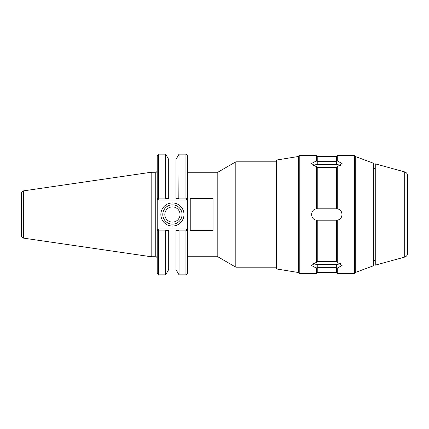 <?xml version="1.0" encoding="UTF-8"?>
<svg xmlns="http://www.w3.org/2000/svg" width="429" height="429" viewBox="0 0 429 429"><rect width="100%" height="100%" fill="white"/><g stroke="black" fill="none" stroke-linecap="round" stroke-linejoin="round"><path stroke-width="0.64" d="M404.708 257.089C406.488 256.483 407.437 255.244 407.55 253.362L407.55 175.638C407.437 173.756 406.488 172.517 404.708 171.911L404.708 257.089L375.257 265.154L375.257 163.846L404.708 171.911M213.025 198.52L213.025 230.48L190.24 230.48L190.24 198.52L213.025 198.52M337.28 160.907L342.079 163.487L336.384 167.358L317.235 167.358L311.534 163.487L316.334 160.907L317.235 161.658L336.384 161.658L337.28 160.907L337.28 155.598L354.359 155.598L354.359 273.402L337.28 273.402L337.28 268.093L336.384 267.342L317.235 267.342L316.334 268.093L311.534 265.513L317.235 261.642L336.384 261.642L342.079 265.513L337.28 268.093M313.063 165.54A5.695 2.847 180 0 1 317.235 164.634L336.384 164.634A5.695 2.847 180 0 1 340.551 165.54M340.551 263.46A5.695 2.847 0 0 1 336.341 264.366L317.235 264.366A5.695 2.847 0 0 1 313.063 263.46M336.384 167.358L336.384 208.805L337.28 208.875C343.522 209.529 343.522 219.471 337.28 220.125L337.28 262.462M337.28 220.125L336.384 220.195L336.384 261.642M336.384 267.342L336.384 272.506L337.28 273.402M317.235 164.634L317.235 156.494L336.384 156.494L336.384 164.634M337.28 166.538L337.28 208.875M336.384 220.195L317.235 220.195L317.235 261.642M317.235 264.366L317.235 272.506L336.384 272.506M317.235 167.358L317.235 208.805L336.384 208.805M316.334 166.538L316.334 208.875L317.235 208.805M317.235 220.195L316.334 220.125L316.334 262.462M316.334 268.093L316.334 273.402L299.222 273.402L298.316 272.506L276.421 268.935L276.421 160.065L298.316 156.494L298.316 272.506M316.334 220.125C310.092 219.471 310.092 209.529 316.334 208.875M187.393 172.254L217.809 172.254L235.816 161.824L235.816 267.176L217.809 256.746L187.393 256.746M217.809 172.254L217.809 256.746M276.421 267.176L235.816 267.176M298.316 156.494L299.222 155.598L299.222 273.402M299.222 155.598L316.334 155.598L316.334 160.907M355.266 272.506L373.348 265.824L373.348 163.176L355.266 156.494L355.266 272.506L354.359 273.402M375.257 260.483L373.348 260.483M158.424 199.051L158.022 200.016L157.212 199.206L157.212 197.844L158.424 199.051L168.699 199.051L168.699 198.418L165.862 198.412L165.642 198.101L158.666 198.101L158.006 198.638L157.212 197.844L157.212 273.402L158.666 274.85L165.642 274.85L168.699 269.557L168.699 229.949L158.424 229.949L158.006 230.362L158.666 230.899L165.642 230.899L165.862 230.588L168.699 230.582L168.699 229.949L175.987 229.949L175.987 230.582L178.823 230.588L179.204 229.949L175.987 229.949L175.987 269.557L179.049 274.85L185.945 274.85L185.945 230.899L186.599 230.362L187.393 231.156L187.393 229.794L187.393 231.156L186.186 229.949L179.204 229.949M165.642 198.101L165.642 154.15L168.699 159.443L168.699 199.051L175.987 199.051L175.987 198.418L175.987 199.051L179.204 199.051L178.823 198.412L175.987 198.418L175.987 159.443L179.049 154.15L178.823 198.412M165.487 229.949L165.862 230.588M179.204 199.051L186.186 199.051L186.599 198.638L185.945 198.101L179.049 198.101M165.862 198.412L165.487 199.051M158.022 200.016L186.583 200.016L186.186 199.051M187.393 197.844L187.393 199.206L187.393 197.844L186.599 198.638L187.393 197.844L187.393 155.598L185.945 154.15L185.945 198.101M186.583 200.016L187.393 199.206L187.393 229.794L186.583 228.984L186.186 229.949M186.583 228.984L158.022 228.984L158.424 229.949M157.212 231.156L158.006 230.362L157.212 231.156L157.212 229.794L158.022 228.984M162.789 214.5A9.631 9.631 0 0 1 172.426 204.869A9.631 9.631 0 0 1 182.057 214.5A9.631 9.631 0 0 1 172.426 224.131A9.631 9.631 0 0 1 162.789 214.5M183.987 214.5A11.562 11.562 0 0 0 166.64 204.488A11.562 11.562 0 0 0 166.64 224.512A11.562 11.562 0 0 0 183.987 214.5M164.822 214.5A7.604 7.604 0 0 0 176.222 221.085A7.604 7.604 0 0 0 176.222 207.915A7.604 7.604 0 0 0 164.822 214.5M185.945 274.85L187.393 273.402L187.393 231.156M158.666 198.101L158.666 154.15L157.212 155.598L157.212 197.844M157.212 171.289L155.765 172.737L155.765 256.263L152.016 256.263L152.016 172.737L151.18 172.254L151.18 256.746L23.681 238.154L23.681 190.846C22.303 191.157 21.557 192.015 21.45 193.425L21.45 235.575C21.557 236.985 22.303 237.843 23.681 238.154M158.666 274.85L158.666 230.899M165.642 274.85L165.642 230.899M178.823 230.588L179.049 230.899L185.945 230.899M179.049 230.899L179.049 274.85M152.016 256.263L151.18 256.746M21.45 197.12L21.45 214.5M336.341 264.366L336.341 267.337M336.384 156.494L337.28 155.598M317.235 272.506L316.334 273.402M235.816 161.824L276.421 161.824M317.235 156.494L316.334 155.598M355.266 156.494L354.359 155.598M373.348 168.517L375.257 168.517M155.765 256.263L157.212 257.711M155.765 172.737L152.016 172.737M179.049 154.15L185.945 154.15M23.681 190.846L151.18 172.254M175.987 160.934L168.699 160.934M158.666 154.15L165.642 154.15M175.987 268.066L168.699 268.066"/></g></svg>
